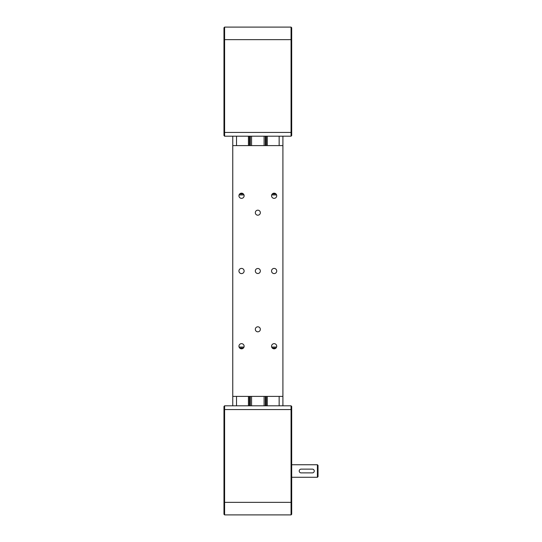 <?xml version="1.0" encoding="UTF-8"?>
<svg xmlns="http://www.w3.org/2000/svg" width="542" height="542" viewBox="0 0 542 542"><rect width="100%" height="100%" fill="white"/><g stroke="black" fill="none" stroke-linecap="round" stroke-linejoin="round"><path stroke-width="0.81" d="M282.91 405.802L282.91 396.398L232.755 396.398L232.755 136.198M232.755 145.602L282.91 145.602L282.91 136.198M267.24 405.802L267.24 396.398M267.24 145.602L267.24 136.198M265.987 405.802L265.987 396.398M265.987 145.602L265.987 136.198M249.679 405.802L249.679 396.398M249.679 145.602L249.679 136.198M248.426 405.802L248.426 396.398M248.426 145.602L248.426 136.198M232.755 405.802L232.755 396.398M265.356 405.802L265.356 396.398M265.356 145.602L265.356 136.198M250.309 405.802L250.309 396.398M250.309 145.602L250.309 136.198M291.061 136.198L224.605 136.198L223.975 135.568L223.975 27.73L224.605 27.1L291.061 27.1L291.691 27.73L291.691 135.568L291.061 136.198L291.061 27.1M224.605 27.1L224.605 136.198M223.975 502.359L223.975 514.27L224.605 514.9L224.605 405.802L223.975 406.432L223.975 502.359L291.061 502.359L291.061 514.9L224.605 514.9M291.061 405.802L291.061 502.359L291.691 502.359L291.691 406.432L291.061 405.802L224.605 405.802M291.691 514.27L291.061 514.9L291.691 514.27L291.691 502.359M317.395 464.738L317.395 477.278L318.025 476.655L318.025 465.368L317.395 464.738L291.691 464.738M312.382 469.128A1.883 1.883 0 0 1 314.265 471.012A1.883 1.883 0 0 1 312.382 472.888L301.095 472.888A1.883 1.883 0 0 1 299.218 471.012A1.883 1.883 0 0 1 301.095 469.128L312.382 469.128M238.941 346.236A2.595 2.595 0 0 1 241.529 343.648A2.595 2.595 0 0 1 244.124 346.236A2.595 2.595 0 0 1 241.529 348.831A2.595 2.595 0 0 1 238.941 346.236M238.941 271A2.595 2.595 0 0 1 241.529 268.405A2.595 2.595 0 0 1 244.124 271A2.595 2.595 0 0 1 241.529 273.595A2.595 2.595 0 0 1 238.941 271M238.941 195.764A2.595 2.595 0 0 1 241.529 193.169A2.595 2.595 0 0 1 244.124 195.764A2.595 2.595 0 0 1 241.529 198.352A2.595 2.595 0 0 1 238.941 195.764M271.542 195.764A2.595 2.595 0 0 1 274.137 193.169A2.595 2.595 0 0 1 276.725 195.764A2.595 2.595 0 0 1 274.137 198.352A2.595 2.595 0 0 1 271.542 195.764M271.542 271A2.595 2.595 0 0 1 274.137 268.405A2.595 2.595 0 0 1 276.725 271A2.595 2.595 0 0 1 274.137 273.595A2.595 2.595 0 0 1 271.542 271M271.542 346.236A2.595 2.595 0 0 1 274.137 343.648A2.595 2.595 0 0 1 276.725 346.236A2.595 2.595 0 0 1 274.137 348.831A2.595 2.595 0 0 1 271.542 346.236M255.323 329.312A2.507 2.507 0 0 1 257.836 326.806A2.507 2.507 0 0 1 260.343 329.312A2.507 2.507 0 0 1 257.836 331.819A2.507 2.507 0 0 1 255.323 329.312M255.323 271A2.507 2.507 0 0 1 257.836 268.493A2.507 2.507 0 0 1 260.343 271A2.507 2.507 0 0 1 257.836 273.507A2.507 2.507 0 0 1 255.323 271M255.323 212.688A2.507 2.507 0 0 1 257.836 210.181A2.507 2.507 0 0 1 260.343 212.688A2.507 2.507 0 0 1 257.836 215.194A2.507 2.507 0 0 1 255.323 212.688M264.103 396.398L264.103 405.802M251.563 396.398L251.563 405.802M264.103 145.602L264.103 136.198M251.563 145.602L251.563 136.198M282.91 145.602L282.91 396.398M275.98 193.941L272.287 193.941M243.378 193.941L239.686 193.941M239.069 194.944L243.995 194.944M271.678 194.944L276.596 194.944M239.686 348.059L243.378 348.059M272.287 348.059L275.98 348.059M276.596 347.056L271.678 347.056M243.995 347.056L239.069 347.056M279.15 405.802L279.15 396.398M279.15 145.602L279.15 136.198M267.104 405.802L267.104 396.398M267.104 145.602L267.104 136.198M266.115 405.802L266.115 396.398M266.115 145.602L266.115 136.198M265.668 405.802L265.668 396.398M265.668 145.602L265.668 136.198M249.998 405.802L249.998 396.398M249.998 145.602L249.998 136.198M249.55 405.802L249.55 396.398M249.55 145.602L249.55 136.198M248.561 405.802L248.561 396.398M248.561 145.602L248.561 136.198M236.515 405.802L236.515 396.398M236.515 145.602L236.515 136.198M291.691 132.438L223.975 132.438M291.691 39.641L223.975 39.641M291.691 409.562L223.975 409.562M291.691 477.278L317.395 477.278"/></g></svg>
